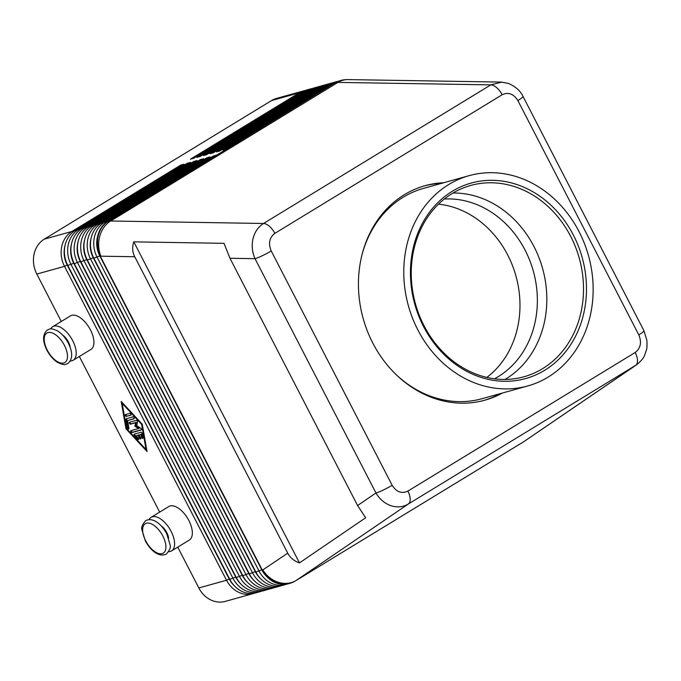 <?xml version="1.0" encoding="UTF-8"?>
<svg xmlns="http://www.w3.org/2000/svg" width="681" height="681" viewBox="0 0 681 681"><rect width="100%" height="100%" fill="white"/><g stroke="black" fill="none" stroke-linecap="round" stroke-linejoin="round"><path stroke-width="1.02" d="M494.474 378.789A94.923 81.277 74.4 0 0 498.228 376.653A94.923 81.277 74.4 0 0 525.111 250.182A94.923 81.277 74.4 0 0 444.301 199.039M357.585 505.532L365.663 517.764L299.478 562.889C294.115 561.067 290.2 557.824 287.731 553.151L134.736 256.737C132.361 252.021 132.046 247.058 133.782 241.857L224.006 243.321L229.974 258.278L357.585 505.532L375.972 492.993C379.623 499.199 384.578 503.421 390.834 505.668C397.134 507.694 402.965 507.141 408.328 504.008A13.101 6.58 -121.4 0 0 410.192 498.986A13.101 6.58 -121.4 0 0 407.885 491.095C401.654 493.963 396.41 492.022 392.162 485.281L271.225 250.966A13.101 1.592 152.7 0 1 262.474 255.664A13.101 1.592 152.7 0 1 255.035 258.686L375.972 492.993A13.101 1.592 -27.3 0 0 383.412 489.979A13.101 1.592 -27.3 0 0 392.162 485.281M522.948 96.327A13.101 1.592 -27.3 0 1 522.991 96.379L643.928 330.694A13.101 1.592 152.7 0 1 643.741 331.247A13.101 1.592 152.7 0 1 638.804 334.882C641.885 342.339 640.676 348.212 635.177 352.494L407.885 491.095M271.225 250.966C268.144 243.509 269.353 237.635 274.852 233.353L502.152 94.753C508.375 91.884 513.619 93.825 517.866 100.567A13.101 1.592 -27.3 0 0 522.795 96.932A13.101 1.592 -27.3 0 0 522.991 96.387M289.025 583.583A26.201 22.43 -105.6 0 1 288.753 583.66A26.201 22.43 -105.6 0 1 276.469 583.106A26.201 22.43 -105.6 0 1 262.364 570.227L100.362 256.345A26.201 22.43 -105.6 0 1 97.587 236.545A26.201 22.43 -105.6 0 1 107.777 221.436L216.592 155.089L213.332 156L104.516 222.346A26.201 22.43 74.4 0 0 94.336 237.456A26.201 22.43 74.4 0 0 97.102 257.248L259.103 571.138A26.201 22.43 74.4 0 0 273.209 584.017A26.201 22.43 74.4 0 0 285.492 584.57L282.24 585.481A26.201 22.43 -105.6 0 1 269.948 584.928A26.201 22.43 -105.6 0 1 255.852 572.04L93.842 258.159A26.201 22.43 -105.6 0 1 91.075 238.367A26.201 22.43 -105.6 0 1 101.256 223.257L210.071 156.911L206.811 157.813L98.004 224.168A26.201 22.43 74.4 0 0 87.815 239.278A26.201 22.43 74.4 0 0 90.582 259.069L252.591 572.951A26.201 22.43 74.4 0 0 266.688 585.839A26.201 22.43 74.4 0 0 278.98 586.392L275.72 587.303A26.201 22.43 -105.6 0 1 263.428 586.75A26.201 22.43 -105.6 0 1 249.331 573.862L87.321 259.98A26.201 22.43 -105.6 0 1 84.555 240.189A26.201 22.43 -105.6 0 1 94.744 225.079L203.559 158.724L200.299 159.635L91.484 225.99A26.201 22.43 74.4 0 0 81.294 241.091A26.201 22.43 74.4 0 0 84.069 260.891L246.071 574.773A26.201 22.43 74.4 0 0 260.176 587.66A26.201 22.43 74.4 0 0 272.46 588.214L269.199 589.116A26.201 22.43 -105.6 0 1 256.916 588.563A26.201 22.43 -105.6 0 1 242.811 575.683L80.809 261.802A26.201 22.43 -105.6 0 1 78.043 242.002A26.201 22.43 -105.6 0 1 88.224 226.892L197.039 160.546L193.779 161.457L84.963 227.803A26.201 22.43 74.4 0 0 74.782 242.913A26.201 22.43 74.4 0 0 77.549 262.713L239.559 576.594A26.201 22.43 74.4 0 0 253.655 589.474A26.201 22.43 74.4 0 0 265.948 590.027L262.687 590.938A26.201 22.43 -105.6 0 1 250.395 590.384A26.201 22.43 -105.6 0 1 236.298 577.505L74.289 263.615A26.201 22.43 -105.6 0 1 71.522 243.824A26.201 22.43 -105.6 0 1 81.711 228.714L190.518 162.367L187.266 163.27L78.451 229.625A26.201 22.43 74.4 0 0 68.262 244.734A26.201 22.43 74.4 0 0 71.028 264.526L233.038 578.407A26.201 22.43 74.4 0 0 247.135 591.295A26.201 22.43 74.4 0 0 259.427 591.849L256.167 592.759A26.201 22.43 -105.6 0 1 243.883 592.206A26.201 22.43 -105.6 0 1 229.778 579.318L67.777 265.437A26.201 22.43 -105.6 0 1 65.01 245.645A26.201 22.43 -105.6 0 1 75.191 230.536L184.006 164.181L180.746 165.091L71.931 231.446A26.201 22.43 74.4 0 0 61.75 246.556A26.201 22.43 74.4 0 0 64.516 266.348L226.526 580.229A26.201 22.43 74.4 0 0 240.623 593.117A26.201 22.43 74.4 0 0 252.906 593.67A26.201 22.43 74.4 0 0 254.515 593.142M72.876 232.178L71.931 231.446L44.239 239.176A26.201 22.43 74.4 0 0 34.05 254.285A26.201 22.43 74.4 0 0 36.817 274.077L64.516 266.348L67.215 265.062A24.014 20.566 -105.6 0 1 64.678 246.914A24.014 20.566 -105.6 0 1 65.095 245.228M234.647 586.128A24.014 20.566 -105.6 0 1 229.216 578.944L226.526 580.229L198.826 587.958A26.201 22.43 74.4 0 0 212.923 600.846A26.201 22.43 74.4 0 0 225.215 601.4L252.906 593.67M241.168 584.307A24.014 20.566 -105.6 0 1 235.737 577.122L73.727 263.241A24.014 20.566 -105.6 0 1 71.19 245.1A24.014 20.566 -105.6 0 1 71.616 243.406M247.68 582.493A24.014 20.566 -105.6 0 1 242.257 575.309L80.247 261.419A24.014 20.566 -105.6 0 1 77.711 243.279A24.014 20.566 -105.6 0 1 78.128 241.585M254.2 580.672A24.014 20.566 -105.6 0 1 248.769 573.487L86.768 259.606A24.014 20.566 -105.6 0 1 84.231 241.457A24.014 20.566 -105.6 0 1 84.648 239.772M260.712 578.85A24.014 20.566 -105.6 0 1 255.29 571.665L93.28 257.784A24.014 20.566 -105.6 0 1 90.743 239.635A24.014 20.566 -105.6 0 1 91.169 237.95M267.233 577.037A24.014 20.566 -105.6 0 1 261.802 569.852L99.801 255.962A24.014 20.566 -105.6 0 1 97.264 237.822A24.014 20.566 -105.6 0 1 97.681 236.128M305.769 90.335A26.201 22.43 74.4 0 0 304.118 90.718A26.201 22.43 74.4 0 0 299.231 92.846L190.416 159.192L193.676 158.281L302.492 91.935A26.201 22.43 -105.6 0 1 307.378 89.807L310.63 88.896A26.201 22.43 74.4 0 0 305.752 91.024L196.937 157.379L200.197 156.468L309.004 90.113A26.201 22.43 -105.6 0 1 313.89 87.994L317.15 87.083A26.201 22.43 74.4 0 0 312.264 89.202L203.449 155.557L206.709 154.647L315.524 88.3A26.201 22.43 -105.6 0 1 320.41 86.172L323.671 85.261A26.201 22.43 74.4 0 0 318.785 87.389L209.969 153.736L213.23 152.825L322.045 86.478A26.201 22.43 -105.6 0 1 326.923 84.35L330.183 83.44A26.201 22.43 74.4 0 0 325.297 85.568L216.49 151.923L219.742 151.012L328.557 84.657A26.201 22.43 -105.6 0 1 333.443 82.529L336.703 81.626A26.201 22.43 74.4 0 0 331.817 83.746L223.002 150.101L226.262 149.19L335.078 82.835A26.201 22.43 -105.6 0 1 339.955 80.716A26.201 22.43 -105.6 0 1 340.228 80.639M274.852 233.353A13.101 6.58 -121.4 0 0 269.455 226.322A13.101 6.58 -121.4 0 0 263.53 223.479C258.269 226.816 254.771 231.88 253.026 238.673C251.476 245.535 252.149 252.208 255.035 258.686L229.974 258.278M168.633 538.211A10.913 5.482 -121.4 0 0 166.785 532.585A10.913 5.482 -121.4 0 0 161.039 525.758M149.113 519.56A19.647 9.866 58.6 0 1 151.122 517.33A19.647 9.866 58.6 0 1 152.408 516.777A19.647 9.866 58.6 0 1 170.471 530.158A19.647 9.866 58.6 0 1 171.586 550.878A19.647 9.866 58.6 0 1 170.301 551.431A19.647 9.866 58.6 0 1 168.675 551.653M171.586 550.878L189.318 540.067A19.647 9.866 -121.4 0 0 188.211 519.348A19.647 9.866 -121.4 0 0 170.139 505.957A19.647 9.866 -121.4 0 0 168.854 506.519L151.122 517.33M70.237 347.574A10.913 5.482 -121.4 0 0 68.389 341.947A10.913 5.482 -121.4 0 0 62.643 335.112M70.279 361.007A19.647 9.866 -121.4 0 0 71.905 360.794A19.647 9.866 -121.4 0 0 73.19 360.24A19.647 9.866 -121.4 0 0 72.075 339.521A19.647 9.866 -121.4 0 0 54.012 326.131A19.647 9.866 -121.4 0 0 52.726 326.684A19.647 9.866 -121.4 0 0 50.709 328.923M52.726 326.684L70.458 315.873A19.647 9.866 58.6 0 1 71.743 315.32A19.647 9.866 58.6 0 1 89.807 328.71A19.647 9.866 58.6 0 1 90.922 349.43L73.19 360.24M527.809 385.94A109.156 93.467 -105.6 0 1 417.862 329.945A109.156 93.467 -105.6 0 1 469.115 175.655A109.156 93.467 -105.6 0 1 579.063 231.651A109.156 93.467 -105.6 0 1 527.809 385.94L482.191 398.674A109.156 93.467 -105.6 0 1 395.142 373.673M423.999 185.99A111.344 95.34 -105.6 0 1 441.586 183.342M502.459 393.014A111.344 95.34 -105.6 0 1 484.949 400.164A111.344 95.34 -105.6 0 1 372.796 343.054A111.344 95.34 -105.6 0 1 425.08 185.683A111.344 95.34 -105.6 0 1 443.765 182.729M423.531 326.488A101.478 86.887 -105.6 0 1 452.269 191.293A101.478 86.887 -105.6 0 1 573.393 235.107A101.478 86.887 -105.6 0 1 544.655 370.302A101.478 86.887 -105.6 0 1 423.531 326.488M570.695 236.392A99.29 85.023 74.4 0 0 470.682 185.462A99.29 85.023 74.4 0 0 424.059 325.807A99.29 85.023 74.4 0 0 524.072 376.738A99.29 85.023 74.4 0 0 570.695 236.392M505.055 379.428A99.29 85.023 74.4 0 0 505.906 378.917A99.29 85.023 74.4 0 0 534.015 246.633A99.29 85.023 74.4 0 0 453.018 193.012M486.855 377.41A94.923 81.277 74.4 0 0 507.728 255.035A94.923 81.277 74.4 0 0 438.496 204.155M500.288 393.618A111.344 95.34 -105.6 0 1 483.859 400.462M361.977 254.864A109.156 93.467 -105.6 0 1 423.497 188.39L469.115 175.655M198.826 587.958L177.75 547.124M159.677 512.112L79.345 356.478M61.281 321.475L36.817 274.077M44.239 239.176L271.532 100.575L299.231 92.846L300.006 93.45M304.118 90.718L276.418 98.447A26.201 22.43 74.4 0 0 271.532 100.575M635.177 352.494A13.101 6.58 -121.4 0 1 637.493 360.394A13.101 6.58 -121.4 0 1 635.628 365.408L523.476 441.867L296.175 580.467L408.328 504.008L636.641 364.744M133.782 241.857L299.478 562.889M338.346 81.243A26.201 22.43 74.4 0 0 336.703 81.626M331.834 83.056A26.201 22.43 74.4 0 0 330.183 83.44M325.314 84.878A26.201 22.43 74.4 0 0 323.671 85.261M318.802 86.7A26.201 22.43 74.4 0 0 317.15 87.083M312.281 88.513A26.201 22.43 74.4 0 0 310.63 88.896M214.106 156.604L213.332 156M285.492 584.57A26.201 22.43 74.4 0 0 287.101 584.043M207.586 158.418L206.811 157.813M278.98 586.392A26.201 22.43 74.4 0 0 280.589 585.864M201.074 160.239L200.299 159.635M272.46 588.214A26.201 22.43 74.4 0 0 274.068 587.686M194.553 162.061L193.779 161.457M265.948 590.027A26.201 22.43 74.4 0 0 267.556 589.499M188.041 163.883L187.266 163.27M259.427 591.849A26.201 22.43 74.4 0 0 261.036 591.321M181.521 165.696L180.746 165.091M229.216 578.944L67.215 265.062M125.968 428.749L121.192 401.441L142.261 424.195L147.036 451.512L125.968 428.749L126.564 428.383M501.837 82.103L490.831 84.878L263.53 223.479L110.645 221.002L337.938 82.401L490.831 84.878A13.101 6.58 -121.4 0 1 496.755 87.721A13.101 6.58 -121.4 0 1 502.152 94.753M134.208 434.155L140.976 432.265A1.09 0.545 58.6 0 1 142.193 433.584L142.925 437.781A1.09 0.545 58.6 0 1 142.772 438.368A1.09 0.545 58.6 0 1 142.031 438.096A1.09 0.545 58.6 0 1 141.486 437.083L141.027 434.452L139.128 434.989L140.618 437.874A1.09 0.545 58.6 0 1 140.644 438.956A1.09 0.545 58.6 0 1 139.537 438.181L138.047 435.287L136.149 435.823L138.175 438.011A1.09 0.545 58.6 0 1 138.515 439.551A1.09 0.545 58.6 0 1 137.724 439.236L134.489 435.729A1.09 0.545 58.6 0 1 134.14 434.189A1.09 0.545 58.6 0 1 134.208 434.155M134.634 434.035A1.09 0.545 -121.4 0 0 135.127 435.338L138.371 438.836A1.09 0.545 -121.4 0 0 138.686 439.1M136.149 435.823L138.686 434.895L140.175 437.781A1.09 0.545 -121.4 0 0 140.814 438.504M138.047 435.287L138.686 434.895M139.128 434.989L141.674 434.061L142.133 436.691A1.09 0.545 -121.4 0 0 142.942 437.909M141.027 434.452L141.674 434.061M125.925 414.44A1.09 0.545 -121.4 0 0 126.283 415.572A1.09 0.545 -121.4 0 0 127.143 416.091L131.024 415.001M126.496 416.483A1.09 0.545 58.6 0 1 125.491 415.733A1.09 0.545 58.6 0 1 125.432 414.584A1.09 0.545 58.6 0 1 125.5 414.559L129.807 413.358A1.09 0.545 58.6 0 1 130.812 414.099A1.09 0.545 58.6 0 1 130.871 415.248A1.09 0.545 58.6 0 1 130.795 415.282L127.143 416.091M146.04 449.579L141.631 424.374L122.188 403.365L126.598 428.57L146.04 449.579L146.636 449.222M122.188 403.365L122.691 403.058M141.631 424.374L142.133 424.067M122.069 402.386L122.239 403.331M146.185 449.494L146.798 450.167M126.683 418.636A1.09 0.545 -121.4 0 0 126.683 418.968L128.156 427.37A1.09 0.545 -121.4 0 0 128.964 428.596M126.036 419.36A1.09 0.545 58.6 0 1 126.189 418.781A1.09 0.545 58.6 0 1 126.257 418.747L133.025 416.866A1.09 0.545 58.6 0 1 134.029 417.606A1.09 0.545 58.6 0 1 134.089 418.755A1.09 0.545 58.6 0 1 134.012 418.789L127.568 420.586L128.947 428.468A1.09 0.545 58.6 0 1 128.794 429.047A1.09 0.545 58.6 0 1 128.054 428.783A1.09 0.545 58.6 0 1 127.509 427.762L126.036 419.36L126.683 418.968M127.568 420.586L134.242 418.509M129.901 422.143A1.09 0.545 -121.4 0 0 130.258 423.276A1.09 0.545 -121.4 0 0 131.118 423.795L136.268 422.356L135.579 425.855L139.247 428.128L138.601 428.528L134.932 426.246L135.621 422.748L130.471 424.186A1.09 0.545 58.6 0 1 129.467 423.437A1.09 0.545 58.6 0 1 129.407 422.288A1.09 0.545 58.6 0 1 129.475 422.263L136.26 420.364A1.09 0.545 58.6 0 1 137.119 420.884A1.09 0.545 58.6 0 1 137.485 422.007L136.745 425.736L140.661 428.17A1.09 0.545 58.6 0 1 141.384 429.124A1.09 0.545 58.6 0 1 141.308 429.966A1.09 0.545 58.6 0 1 141.231 429.992L131.961 432.58A1.09 0.545 58.6 0 1 130.965 431.839A1.09 0.545 58.6 0 1 130.897 430.681A1.09 0.545 58.6 0 1 130.973 430.656L138.601 428.528M135.621 422.748L136.268 422.356M134.932 426.246L135.579 425.855M131.39 430.537A1.09 0.545 -121.4 0 0 131.748 431.669A1.09 0.545 -121.4 0 0 132.608 432.188L141.461 429.72M47.287 350.187A17.246 8.657 58.6 0 1 48.01 332.575A17.246 8.657 58.6 0 1 64.448 345.395A17.246 8.657 58.6 0 1 63.716 362.999A17.246 8.657 58.6 0 1 47.287 350.187M335.078 82.835L108.322 221.291A26.201 13.152 58.6 0 1 109.445 221.061A26.201 13.152 58.6 0 1 110.645 221.002A26.201 21.596 -89.1 0 0 99.775 236.196A26.201 21.596 -89.1 0 0 100.899 256.192L134.736 256.737M336.746 82.469A26.201 13.152 58.6 0 1 337.938 82.401A26.201 21.596 90.9 0 1 347.965 79.6A26.201 26.201 0 0 0 340.5 80.562A26.201 22.43 74.4 0 0 335.622 82.69A26.201 13.152 58.6 0 1 336.746 82.469M287.731 553.151L262.364 570.227M289.297 583.515A26.201 26.201 0 0 0 295.894 580.646A26.201 13.152 -121.4 0 0 296.175 580.467A26.201 22.652 -124.3 0 1 278.418 582.306A26.201 22.652 -124.3 0 1 262.909 570.074A26.201 22.43 -105.6 0 0 277.005 582.962A26.201 22.43 -105.6 0 0 289.297 583.515L288.753 583.66M67.777 265.437L73.727 263.241M235.737 577.122L229.778 579.318M75.191 230.536L78.451 229.625L79.396 230.365M74.289 263.615L80.247 261.419M242.257 575.309L236.298 577.505M81.711 228.714L84.963 227.803L85.908 228.544M80.809 261.802L86.768 259.606M248.769 573.487L242.811 575.683M88.224 226.892L91.484 225.99L92.429 226.722M87.321 259.98L93.28 257.784M255.29 571.665L249.331 573.862M94.744 225.079L98.004 224.168L98.949 224.9M100.362 256.345L100.899 256.192A26.201 22.43 74.4 0 1 98.132 236.392A26.201 22.43 74.4 0 1 108.322 221.291L107.777 221.436M93.842 258.159L99.801 255.962M261.802 569.852L255.852 572.04M101.256 223.257L104.516 222.346L105.461 223.087M145.683 540.825A17.246 8.657 -121.4 0 0 162.112 553.644A17.246 8.657 -121.4 0 0 162.844 536.032A17.246 8.657 -121.4 0 0 146.406 523.221A17.246 8.657 -121.4 0 0 145.683 540.825M524.31 441.322A26.201 22.652 -124.3 0 1 523.476 441.867A26.201 13.152 -121.4 0 1 523.195 442.046A26.201 26.201 0 0 0 524.31 441.322L636.463 364.871M332.592 84.35L331.817 83.746L328.557 84.657M326.08 86.172L325.297 85.568L322.045 86.478M319.559 87.994L318.785 87.389L315.524 88.3M313.039 89.807L312.264 89.202L309.004 90.113M302.492 91.935L305.752 91.024L306.527 91.629M517.866 100.567L638.804 334.882M134.489 435.729L135.127 435.338M137.724 439.236L138.371 438.836M139.537 438.181L140.175 437.781M141.486 437.083L142.133 436.691M127.509 427.762L128.156 427.37M130.471 424.186L131.118 423.795M131.961 432.58L132.608 432.188M145.802 520.573C153.812 516.845 162.453 525.511 166.751 533.853L170.02 544.57C171.05 547.073 169.799 550.257 166.266 554.121C158.256 557.85 149.616 549.184 145.317 540.842L142.048 530.124C141.018 527.622 142.269 524.438 145.802 520.573M47.406 329.936C42.52 334.167 42.358 340.917 46.921 350.204C49.858 355.763 53.535 359.9 57.953 362.624C66.312 366.216 65.053 364.012 67.87 363.484C72.756 359.253 72.918 352.494 68.355 343.215C65.419 337.657 61.741 333.511 57.323 330.787C48.964 327.195 50.224 329.408 47.406 329.936M340.5 80.562L339.955 80.716M522.982 96.396C520.446 90.862 515.585 86.538 508.392 83.414L500.986 82.078L347.965 79.6M643.92 330.702L646.873 340.245C647.12 345.914 646.976 349.115 646.448 349.838C644.379 355.465 645.069 357.814 636.454 364.871L636.454 364.871M295.894 580.646L523.195 442.046"/></g></svg>
